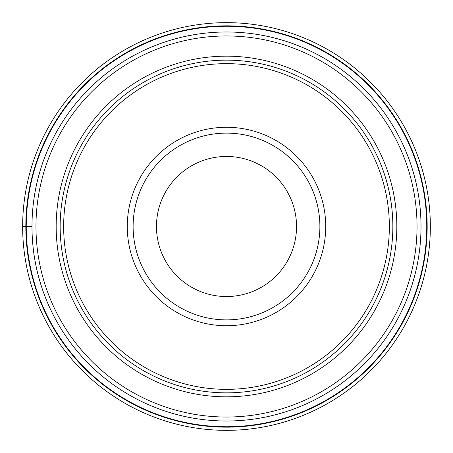 <?xml version="1.0" encoding="UTF-8"?>
<svg xmlns="http://www.w3.org/2000/svg" width="453" height="453" viewBox="0 0 453 453"><rect width="100%" height="100%" fill="white"/><g stroke="black" fill="none" stroke-linecap="round" stroke-linejoin="round"><path stroke-width="0.68" d="M430.35 226.5A203.85 203.85 0 0 0 226.5 22.65A203.85 203.85 0 0 0 22.65 226.5A203.85 203.85 0 0 0 226.5 430.35A203.85 203.85 0 0 0 430.35 226.5A203.85 203.85 0 0 0 226.5 22.65A203.85 203.85 0 0 0 22.65 226.5L31.987 226.5A194.513 194.513 0 0 0 226.5 421.013A194.513 194.513 0 0 0 421.013 226.5A194.513 194.513 0 0 0 226.5 31.987A194.513 194.513 0 0 0 31.987 226.5A194.513 194.513 0 0 0 226.5 421.013A194.513 194.513 0 0 0 421.013 226.5A194.513 194.513 0 0 0 226.5 31.987A194.513 194.513 0 0 0 31.987 226.5M426.743 226.5A200.243 200.243 0 0 0 226.5 26.257A200.243 200.243 0 0 0 26.257 226.5A200.243 200.243 0 0 0 226.5 426.743A200.243 200.243 0 0 0 426.743 226.5M226.5 392.847A166.347 166.347 0 0 0 392.847 226.5A166.347 166.347 0 0 0 226.5 60.153A166.347 166.347 0 0 0 60.153 226.5A166.347 166.347 0 0 0 226.5 392.847M226.5 63.652A162.848 162.848 0 0 0 63.652 226.5A162.848 162.848 0 0 0 226.5 389.348A162.848 162.848 0 0 0 389.348 226.5A162.848 162.848 0 0 0 226.5 63.652M325.724 226.5A99.224 99.224 0 0 0 226.5 127.276A99.224 99.224 0 0 0 127.276 226.5A99.224 99.224 0 0 0 226.5 325.724A99.224 99.224 0 0 0 325.724 226.5M133.114 226.5A93.386 93.386 0 0 1 226.5 133.114A93.386 93.386 0 0 1 319.886 226.5A93.386 93.386 0 0 0 226.5 133.114A93.386 93.386 0 0 0 133.114 226.5A93.386 93.386 0 0 0 226.5 319.886A93.386 93.386 0 0 0 319.886 226.5A93.386 93.386 0 0 1 226.5 319.886A93.386 93.386 0 0 1 133.114 226.5A93.386 93.386 0 0 0 226.5 319.886A93.386 93.386 0 0 0 319.886 226.5M226.5 296.539A70.039 70.039 0 0 0 296.539 226.5A70.039 70.039 0 0 0 226.5 156.461A70.039 70.039 0 0 0 156.461 226.5A70.039 70.039 0 0 0 226.5 296.539M427.168 226.5A200.668 200.668 0 0 0 226.5 25.832A200.668 200.668 0 0 0 25.832 226.5A200.668 200.668 0 0 0 226.5 427.168A200.668 200.668 0 0 0 427.168 226.5M417.032 226.5A190.532 190.532 0 0 1 226.5 417.032A190.532 190.532 0 0 1 35.968 226.5A190.532 190.532 0 0 1 226.5 35.968A190.532 190.532 0 0 1 417.032 226.5M396.828 226.5A170.328 170.328 0 0 0 226.415 56.172A170.328 170.328 0 0 0 56.172 226.67A170.328 170.328 0 0 0 226.585 396.828A170.328 170.328 0 0 0 396.828 226.5"/></g></svg>
